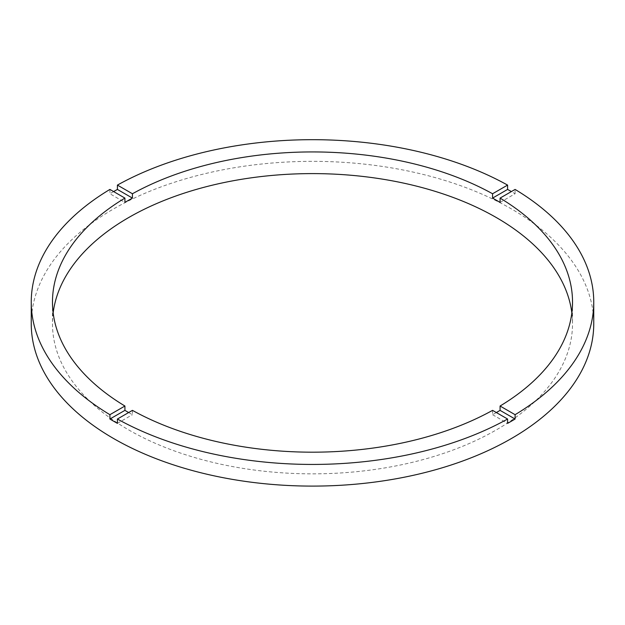 <?xml version="1.0" encoding="UTF-8"?>
<svg xmlns="http://www.w3.org/2000/svg" width="625" height="625" viewBox="0 0 625 625"><rect width="100%" height="100%" fill="white"/><g stroke="black" fill="none" stroke-linecap="round" stroke-linejoin="round"><path stroke-width="0.47" stroke-dasharray="3.12 2.34" d="M53.156 312.891A260.023 150.125 0 0 0 52.477 323.727A260.023 150.125 0 0 0 128.633 429.875A260.023 150.125 0 0 0 412.008 462.422A260.023 150.125 0 0 0 572.523 323.727A260.023 150.125 0 0 0 571.844 312.891M128.633 412.547L128.633 412.547A260.023 150.125 0 0 0 132.43 414.687L132.43 410.359M593.75 323.727A281.25 162.375 0 0 0 511.375 208.906A281.25 162.375 0 0 0 204.867 173.703A281.25 162.375 0 0 0 31.25 323.727M500.078 202.43L515.094 193.758A281.25 162.375 0 0 0 511.375 191.57L511.375 191.57M515.094 193.758L515.094 189.43M109.906 189.43L109.906 193.758L124.922 202.43M113.625 191.57A281.25 162.375 0 0 0 109.906 193.758M492.57 410.359L492.57 414.687A260.023 150.125 0 0 0 496.367 412.547M117.414 423.359L132.43 414.687M492.57 414.687L507.586 423.359M52.477 302.062L52.477 323.727M572.523 302.062L572.523 323.727"/><path stroke-width="0.94" d="M128.633 412.547A260.023 150.125 0 0 1 124.922 410.359L124.922 406.023L109.906 414.687A281.25 162.375 0 0 1 31.25 302.062L31.25 323.727A281.25 162.375 0 0 0 113.625 438.539A281.25 162.375 0 0 0 420.133 473.742A281.25 162.375 0 0 0 593.75 323.727L593.75 302.062A281.25 162.375 0 0 0 515.094 189.43L500.078 198.094A260.023 150.125 0 0 1 572.523 302.062A260.023 150.125 0 0 1 500.078 406.023L500.078 410.359A260.023 150.125 0 0 1 496.367 412.547M31.25 302.062A281.25 162.375 0 0 1 109.906 189.43L124.922 198.094A260.023 150.125 0 0 0 52.477 302.062A260.023 150.125 0 0 0 124.922 406.023M124.922 198.094L124.922 202.43A260.023 150.125 0 0 1 132.43 198.094L132.43 193.758L117.414 185.094A281.25 162.375 0 0 1 507.586 185.094L492.57 193.758A260.023 150.125 0 0 0 132.43 193.758M492.57 193.758L492.57 198.094A260.023 150.125 0 0 1 496.367 200.242A260.023 150.125 0 0 1 500.078 202.43L500.078 198.094M571.844 312.891A260.023 150.125 0 0 0 496.367 217.57A260.023 150.125 0 0 0 221.734 183.047A260.023 150.125 0 0 0 53.156 312.891M124.922 410.359L109.906 419.023A281.25 162.375 0 0 0 113.625 421.211A281.25 162.375 0 0 0 117.414 423.359L117.414 419.023A281.25 162.375 0 0 0 507.586 419.023L507.586 423.359A281.25 162.375 0 0 0 515.094 419.023L500.078 410.359M515.094 419.023L515.094 414.687A281.25 162.375 0 0 0 593.75 302.062M515.094 414.687L500.078 406.023M117.414 419.023L132.43 410.359A260.023 150.125 0 0 0 492.57 410.359L507.586 419.023M109.906 419.023L109.906 414.687M132.43 198.094L117.414 189.43A281.25 162.375 0 0 0 113.625 191.57M117.414 189.43L117.414 185.094M507.586 185.094L507.586 189.43L492.57 198.094M511.375 191.57A281.25 162.375 0 0 0 507.586 189.43"/></g></svg>
